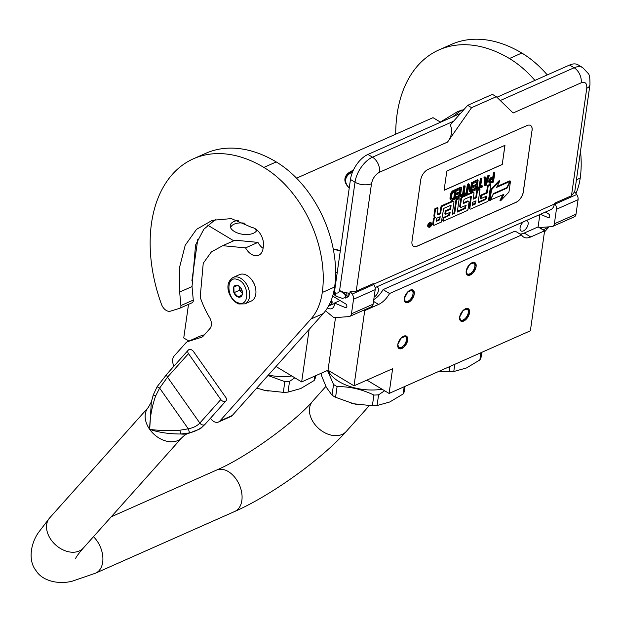 <?xml version="1.0" encoding="UTF-8"?>
<svg xmlns="http://www.w3.org/2000/svg" width="621" height="621" viewBox="0 0 621 621"><rect width="100%" height="100%" fill="white"/><g stroke="black" fill="none" stroke-linecap="round" stroke-linejoin="round"><path stroke-width="0.93" d="M353.007 170.961A27.254 13.996 -171.9 0 0 345.26 179.042A27.254 13.996 -171.9 0 0 349.258 187.915A27.611 14.182 -171.9 0 1 349.188 187.86A27.611 14.182 -171.9 0 1 353.318 170.278M333.221 248.858L340.347 250.558M337.203 272.642L335.627 272.673M256.939 229.987A13.561 6.963 -171.9 0 1 256.776 230.383A13.561 6.963 -171.9 0 1 253.43 233.24A13.561 6.963 -171.9 0 1 239.24 233.55A13.561 6.963 -171.9 0 1 230.267 226.611A13.561 6.963 -171.9 0 1 233.923 221.534A13.561 6.963 -171.9 0 1 238.262 220.401M296.543 178.173L433.008 117.664L440.607 122.228M233.737 240.793L207.561 225.074M336.155 279.993L335.348 280.35M333.322 249.37A22.69 11.652 -171.9 0 1 340.269 251.063M256.069 231.423A12.839 6.59 8.1 0 0 255.464 228.893M244.922 223.265A12.839 6.59 8.1 0 0 234.125 224.15A12.839 6.59 -171.9 0 0 230.655 227.806M539.874 214.517L538.104 226.913L544.609 230.81L530.381 330.791L389.095 393.442L366.902 380.114M541.559 227.395L541.458 228.14M188.9 341.069L183.746 337.971L188.528 304.352M191.866 280.917L197.781 239.357M389.095 393.442L392.619 368.711L354.017 385.827L328.02 370.225L301.666 381.907L309.142 329.394M301.666 381.907L276.003 366.506M328.02 370.225L335.503 317.595M354.017 385.827L364.729 310.578L363.945 310.104M376.404 287.003A5.876 3.198 -59 0 1 377.436 287.267A5.876 3.198 -59 0 1 378.437 290.519A5.876 3.198 -59 0 1 374.129 297.079M523.456 221.798A5.876 3.198 121 0 0 520.087 227.713A5.876 3.198 121 0 0 521.081 230.965A5.876 3.198 121 0 0 525.242 229.623A5.876 3.198 121 0 0 528.129 224.142A5.876 3.198 121 0 0 527.128 220.89A5.876 3.198 121 0 0 526.103 220.626M373.757 299.656A18.079 9.843 121 0 0 383.079 289.611L515.088 231.074L521.593 234.979A18.079 9.843 121 0 0 523.635 237.098A18.079 9.843 121 0 0 530.753 236.958L524.248 233.054L538.104 226.913M519.971 234.001A18.079 9.843 121 0 0 524.248 233.054M544.609 230.81L530.753 236.958M364.729 310.578L378.585 304.43A18.079 9.843 121 0 0 389.577 293.516L521.593 234.979M407.694 340.161A7.235 3.936 121 0 0 403.378 336.326A7.235 3.936 121 0 0 397.797 344.546A7.235 3.936 121 0 0 397.719 345.75A7.235 3.936 121 0 0 402.377 348.241A7.235 3.936 121 0 0 407.694 340.161L404.139 346.906L399.024 348.552L397.797 344.546L401.352 337.801L406.468 336.155L407.694 340.161M414.246 294.082A7.235 3.936 121 0 0 409.938 290.248A7.235 3.936 121 0 0 404.349 298.476A7.235 3.936 121 0 0 404.279 299.679A7.235 3.936 121 0 0 408.936 302.163A7.235 3.936 121 0 0 414.246 294.082L410.691 300.828L405.575 302.481L404.349 298.476L407.904 291.73L413.019 290.077L414.246 294.082M469.546 312.728A7.235 3.936 121 0 0 465.238 308.893A7.235 3.936 121 0 0 459.649 317.121A7.235 3.936 121 0 0 459.579 318.325A7.235 3.936 121 0 0 464.236 320.809A7.235 3.936 121 0 0 469.546 312.728L465.991 319.473L460.875 321.127L459.649 317.121L463.204 310.376L468.319 308.722L469.546 312.728M476.105 266.657A7.235 3.936 121 0 0 471.797 262.823A7.235 3.936 121 0 0 466.208 271.043A7.235 3.936 121 0 0 466.13 272.246A7.235 3.936 121 0 0 470.796 274.738A7.235 3.936 121 0 0 476.105 266.657L472.55 273.403L467.434 275.049L466.208 271.043L469.763 264.298L474.879 262.652L476.105 266.657M389.577 293.516L383.079 289.611M403.006 336.528A6.326 3.447 -59 0 1 405.35 336.535A6.326 3.447 -59 0 1 406.421 340.044A6.326 3.447 121 0 1 403.308 345.944A6.326 3.447 121 0 1 398.837 347.387A6.326 3.447 121 0 1 397.719 345.323M409.557 290.449A6.326 3.447 -59 0 1 411.909 290.465A6.326 3.447 -59 0 1 412.981 293.966A6.326 3.447 121 0 1 409.868 299.873A6.326 3.447 121 0 1 405.397 301.317A6.326 3.447 121 0 1 404.279 299.252M464.857 309.095A6.326 3.447 -59 0 1 467.209 309.111A6.326 3.447 -59 0 1 468.281 312.611A6.326 3.447 121 0 1 465.168 318.519A6.326 3.447 121 0 1 460.697 319.962A6.326 3.447 121 0 1 459.579 317.898M471.417 263.025A6.326 3.447 -59 0 1 473.761 263.032A6.326 3.447 -59 0 1 474.84 266.541A6.326 3.447 121 0 1 471.727 272.44A6.326 3.447 121 0 1 467.248 273.884A6.326 3.447 121 0 1 466.138 271.819M350.461 179.461L355.01 182.194L339.602 290.473A11.752 6.031 8.1 0 0 349.91 293.104L348.226 296.807L339.602 290.473C338.856 292.887 337.335 293.64 335.045 292.732L336.124 296.24L335.472 295.852A6.326 3.447 -59 0 1 334.401 292.344L350.461 179.461A21.696 11.815 -59 0 1 367.927 154.45L460.487 113.41M496.893 97.264L569.581 65.034A21.696 11.815 -59 0 1 578.128 64.863L582.677 67.596A21.696 11.815 -59 0 0 574.138 67.767A11.752 7.794 66.1 0 1 581.163 82.818C585.223 81.491 587.093 83.299 586.767 88.252L571.467 195.755L554.452 203.3L555.042 204.13A5.426 3.594 -113.9 0 1 556.424 209.293L554.359 223.808A5.426 3.594 -113.9 0 1 552.659 226.424L574.309 216.83A5.426 3.594 66.1 0 0 576.009 214.206L554.359 223.808M348.226 296.807L342.427 298.375L336.124 296.24M350.166 291.28L356.206 291.21L373.213 283.665L373.803 284.496A5.426 3.594 66.1 0 1 375.185 289.658L373.12 304.174A5.426 3.594 66.1 0 1 371.412 306.79L349.763 316.392A5.426 3.594 -113.9 0 0 351.47 313.776L353.535 299.26A5.426 3.594 -113.9 0 0 352.154 294.098L350.166 291.28L349.91 293.104M552.659 226.424A5.426 3.594 -113.9 0 1 551.844 226.626L539.207 227.573M375.115 287.577L550.656 209.735A11.752 7.794 -113.9 0 0 554.343 204.068L554.452 203.3M540.355 214.307L548.258 217.637A1.987 1.32 66.1 0 0 549.104 217.668A1.987 1.32 66.1 0 0 549.725 216.706L549.756 216.481A1.987 1.32 66.1 0 0 548.568 213.935L545.432 212.056M333.617 292.499L334.339 292.926M327.446 307.954A8.135 5.395 -113.9 0 0 331.87 308.575A8.135 5.395 -113.9 0 0 334.494 303.025L345.369 307.605L346.759 306.991M345.369 307.605A1.987 1.32 66.1 0 0 346.207 307.628A1.987 1.32 66.1 0 0 346.836 306.673L346.867 306.448A1.987 1.32 66.1 0 0 345.68 303.902L332.67 296.093M349.763 316.392A5.426 3.594 -113.9 0 1 348.948 316.594L333.974 317.711L325.583 310.857A12.653 8.391 66.1 0 1 325.52 310.803M571.467 195.755L574.704 191.71L576.692 194.528A5.426 3.594 66.1 0 1 578.073 199.69L576.009 214.206M532.073 130.488A9.036 4.921 121 0 0 530.544 125.481A9.036 4.921 121 0 0 526.981 125.551L428.009 169.44A9.036 4.921 121 0 0 420.735 179.857L411.987 241.29A9.036 4.921 121 0 0 413.524 246.296A9.036 4.921 121 0 0 417.079 246.226L516.051 202.337A9.036 4.921 121 0 0 523.332 191.92L532.011 130.449A9.036 4.921 121 0 0 530.505 125.458M471.572 107.674L467.675 105.337L450.256 124.984C452.779 130.402 451.871 136.1 447.555 142.069L471.572 107.674L496.319 96.705L513.125 112.991L581.163 82.818M334.494 303.025L340.083 300.541M413.493 246.281A9.036 4.921 121 0 0 417.017 246.188L515.989 202.299A9.036 4.921 121 0 0 523.262 191.881L532.011 130.449M496.319 96.705L492.414 94.361L467.675 105.337M431.354 222.939L430.702 222.551A2.492 1.358 121 0 0 428.94 223.118A2.492 1.358 121 0 0 427.714 225.446A2.492 1.358 121 0 0 428.133 226.828L428.785 227.216A2.492 1.358 121 0 0 430.547 226.649A2.492 1.358 121 0 0 431.774 224.321A2.492 1.358 121 0 0 431.354 222.939A2.492 1.358 121 0 0 429.585 223.506A2.492 1.358 121 0 0 428.358 225.834A2.492 1.358 121 0 0 428.785 227.216M434.77 217.016A2.313 1.258 121 0 0 433.373 219.399L432.721 223.971A1.552 0.846 121 0 0 432.984 224.833L433.637 225.221A1.552 0.846 121 0 0 434.242 225.213L441.345 222.062L443.658 208.431L450.761 205.287L451.087 205.598L450.567 209.223L445.917 211.287L445.482 214.361L450.132 212.297L449.751 214.936L443.899 217.994L443.448 221.13L466.829 210.76A1.552 0.846 121 0 0 468.087 208.966L469.034 202.275A1.552 0.846 121 0 0 468.77 201.414A1.552 0.846 121 0 0 468.164 201.421L463.507 203.486L463.181 203.168L464.097 199.372L471.424 196.22L469.864 208.182A1.552 0.846 121 0 0 470.128 209.044A1.552 0.846 121 0 0 470.741 209.029L487.33 201.67A1.552 0.846 121 0 0 488.58 199.877L490.745 184.678L488.222 185.795L487.198 192.984L481.407 195.553L480.972 198.619L486.763 196.057L485.925 199.364L478.092 202.834L479.994 189.444L477.471 190.562L476.447 197.75L473.132 199.217L473.97 193.356A1.552 0.846 121 0 0 473.707 192.494A1.552 0.846 121 0 0 473.093 192.502L462.723 197.098A1.552 0.846 121 0 0 461.473 198.891L460.386 206.514A1.552 0.846 121 0 0 460.65 207.375A1.552 0.846 121 0 0 461.263 207.36L466.022 205.349L465.346 208.485L457.281 212.064L459.191 198.673L456.66 199.791L454.758 213.182L452.235 214.299L453.951 202.229A1.552 0.846 121 0 0 453.687 201.367A1.552 0.846 121 0 0 453.074 201.383L442.711 205.978A1.552 0.846 121 0 0 441.453 207.771L440.623 213.64L438.1 214.757A1.552 0.846 -59 0 1 437.487 214.765A1.552 0.846 -59 0 1 437.223 213.903L438.053 208.043L435.531 209.161L434.584 215.852A2.313 1.258 121 0 0 434.972 217.14A2.313 1.258 121 0 0 435.888 217.117A2.313 1.258 121 0 0 434.017 219.787L433.373 224.36A1.552 0.846 121 0 0 433.637 225.221M438.053 208.043L437.409 207.647L434.886 208.765L433.932 215.464A2.313 1.258 121 0 0 434.32 216.745L434.972 217.14M437.246 214.431A1.552 0.846 121 0 0 437.448 214.361L438.1 214.757M453.687 201.367L453.035 200.979A1.552 0.846 121 0 0 452.422 200.987L442.059 205.59A1.552 0.846 121 0 0 440.809 207.383L439.971 213.244L437.448 214.361M459.191 198.673L458.539 198.278L456.016 199.395L454.106 212.793L452.336 213.577M465.44 205.512L464.694 208.097L457.382 211.334M473.707 192.494L473.055 192.099A1.552 0.846 121 0 0 472.441 192.114L462.078 196.71A1.552 0.846 121 0 0 460.821 198.503L459.742 206.118A1.552 0.846 121 0 0 460.006 206.979L460.65 207.375M479.994 189.444L479.342 189.056L476.819 190.173L475.802 197.362L473.233 198.495M486.01 196.391L485.273 198.976L478.193 202.112M490.745 184.678L490.093 184.29L487.57 185.407L486.553 192.595L480.763 195.157L480.32 198.231L480.972 198.619M470.842 196.383L469.212 207.787A1.552 0.846 121 0 0 469.476 208.648L470.128 209.044M468.77 201.414L468.125 201.025A1.552 0.846 121 0 0 467.512 201.033L463.219 202.943M449.379 212.63L448.641 215.215L443.247 217.606L442.796 220.742L443.448 221.13M450.404 205.442L449.915 208.835L445.265 210.899L444.83 213.973L445.482 214.361M502.793 194.815L499.967 200.428L500.611 200.816L508.948 192.044L510.493 181.2L509.841 180.812L509.616 181.254M509.934 181.448L496.614 187.356L499.804 181.014L499.16 180.626L490.862 189.358L489.325 200.109L489.977 200.498L493.47 193.573L506.814 187.651L509.934 181.448L509.29 181.06L497.048 186.479M494.813 172.801L493.447 172.731L492.857 176.845L490.07 178.266L488.719 181.433L489.006 182.597L490.054 183.358L493.501 182.015L494.813 172.801L494.091 173.119L493.509 177.233L490.722 178.654L489.682 180.4L489.41 182.364L490.054 183.358M485.335 177.001L483.969 176.931L484.574 185.299L485.226 185.687L486.181 185.26L489.418 175.192L488.696 175.51L487.881 178.08L485.482 179.143L485.335 177.001L484.621 177.319L485.226 185.687M489.418 175.192L488.044 175.122L487.229 177.691L485.436 178.483M481.741 178.6L480.367 178.53L479.195 186.758L477.277 187.612L477.138 188.59L477.79 188.986L482.346 186.96L482.486 185.982L480.569 186.836L481.741 178.6L481.019 178.918L479.847 187.154L477.929 188L477.79 188.986M482.486 185.982L481.834 185.594L480.67 186.106M478.139 180.191L477.487 179.803L473.171 181.72L473.008 182.892L473.652 183.288L477.254 181.689L476.804 184.825L473.691 186.207L473.52 187.387L476.641 186.005L476.276 188.551L472.682 190.15L472.511 191.322L476.827 189.405L478.139 180.191L473.823 182.108L473.652 183.288M475.888 186.339L475.624 188.163L472.03 189.754L471.859 190.934L472.511 191.322M476.501 182.023L476.16 184.437L473.039 185.819L472.868 186.999L473.52 187.387M468.413 186.96L469.825 191.835L470.47 192.231L471.549 191.749L472.86 182.535L471.494 182.465L470.532 189.203M471.494 182.465L472.146 182.853L470.997 190.888L469.142 184.181L468.498 183.793L467.419 184.274L466.107 193.488L467.473 193.558L468.591 185.718L470.47 192.231M465.183 185.935L463.817 185.865L462.645 194.101L460.728 194.955L460.588 195.933L461.24 196.321L465.797 194.303L465.936 193.317L464.011 194.171L465.183 185.935L464.469 186.253L463.297 194.489L461.372 195.343L461.24 196.321M465.936 193.317L465.284 192.929L464.12 193.449M461.589 187.534L460.937 187.146L456.621 189.056L456.451 190.236L457.103 190.624L460.704 189.032L460.254 192.168L457.134 193.55L456.971 194.722L460.083 193.341L459.726 195.894L456.125 197.486L455.961 198.666L460.277 196.748L461.589 187.534L457.273 189.452L457.103 190.624M459.33 193.674L459.074 195.499L455.472 197.098L455.309 198.27L455.961 198.666M459.951 189.366L459.602 191.773L456.489 193.162L456.319 194.334L456.971 194.722M456.311 189.871L455.659 189.483L452.779 190.763L451.025 192.821L450.109 199.294L451.552 200.436L454.999 199.085L456.311 189.871L453.431 191.152L451.677 193.216L450.644 198.076L451.125 200.257M444.093 190.298L502.242 164.511L504.974 145.314L446.825 171.101L444.093 190.298M434.886 208.765L435.531 209.161M439.971 213.244L440.623 213.64M454.106 212.793L454.758 213.182M456.016 199.395L456.66 199.791M475.802 197.362L476.447 197.75M476.819 190.173L477.471 190.562M480.763 195.157L481.407 195.553M486.553 192.595L487.198 192.984M487.57 185.407L488.222 185.795M443.247 217.606L443.899 217.994M445.265 210.899L445.917 211.287M449.915 208.835L450.567 209.223M490.202 200.055L503.879 194.334L500.611 200.816M493.33 193.845L490.536 200.249M506.464 187.806L507.008 188.132L493.664 194.047M510.493 181.2L507.008 188.132M490.862 189.358L491.506 189.747L489.977 200.498M499.804 181.014L491.506 189.747M489.006 182.597L489.658 182.985M488.758 181.969L489.41 182.364M488.719 181.433L489.371 181.829M488.836 180.649L489.48 181.045M489.038 180.012L489.682 180.4M489.503 179.065L490.155 179.453M490.07 178.266L490.722 178.654M490.699 177.808L491.351 178.196M492.857 176.845L493.509 177.233M493.447 172.731L494.091 173.119M483.969 176.931L484.621 177.319M487.229 177.691L487.881 178.08M488.044 175.122L488.696 175.51M477.277 187.612L477.929 188M479.195 186.758L479.847 187.154M480.367 178.53L481.019 178.918M473.171 181.72L473.823 182.108M472.03 189.754L472.682 190.15M475.624 188.163L476.276 188.551M473.039 185.819L473.691 186.207M476.16 184.437L476.804 184.825M472.86 182.535L472.146 182.853M467.419 184.274L468.063 184.662L466.751 193.876M469.142 184.181L468.063 184.662M460.728 194.955L461.372 195.343M462.645 194.101L463.297 194.489M463.817 185.865L464.469 186.253M456.621 189.056L457.273 189.452M455.472 197.098L456.125 197.486M459.074 195.499L459.726 195.894M456.489 193.162L457.134 193.55M459.602 191.773L460.254 192.168M450.109 199.294L450.753 199.683M449.977 198.619L450.629 199.007M450 197.688L450.644 198.076M450.419 194.746L451.063 195.141M450.675 193.713L451.327 194.101M451.025 192.821L451.677 193.216M451.622 191.827L452.267 192.215M452.158 191.221L452.802 191.61M452.779 190.763L453.431 191.152M502.242 164.511L504.896 145.345M444.108 190.22L502.179 164.472M429.251 226.906L429.491 224.01L429.973 223.801L429.864 225.019L430.454 224.81L430.974 223.35L430.547 226.331L429.095 226.812M436.594 218.297L440.188 216.706L439.738 219.842L436.547 221.255L436.594 218.297M472.697 202.291L476.012 200.824L475.174 204.13L472.418 205.256L472.697 202.291M493.338 178.413L492.919 181.355L490.311 182.326L490.675 179.779L493.338 178.413M485.49 179.873L487.648 178.918L485.816 184.685L485.49 179.873M452.29 199.186L451.374 198.487L452.018 193.985L453.268 192.324L455.426 191.369L454.448 198.231L452.29 199.186L451.475 198.805M430.097 226.06L430.547 226.331M439.435 217.04L439.086 219.454L439.738 219.842M439.086 219.454L436.252 220.711M475.259 201.157L474.987 203.075L475.639 203.463M472.356 204.697L474.987 203.075M492.585 178.747L492.274 180.967L492.919 181.355M490.14 182.062L490.644 182.364M492.274 180.967L490.116 181.922M486.748 179.314L485.684 182.683M454.673 191.703L453.796 197.843L454.448 198.231M453.796 197.843L451.638 198.798M429.429 225.508L429.693 226.238L430.376 225.376L429.328 225.159M430.376 225.376L429.709 225.671M348.676 293.065L349.002 295.806M346.712 292.864L347.178 297.397M344.671 292.475L345.633 298.088M334.385 304.895L334.502 303.77M540.79 228.528L541.271 228.349L542.273 229.413M329.083 305.058A4.161 2.756 66.1 0 0 331.56 302.932A4.161 2.756 -113.9 0 0 331.218 300.331M329.014 305.206A4.518 2.996 66.1 0 0 330.651 305.159A4.518 2.996 66.1 0 0 332.072 302.978A4.518 2.996 -113.9 0 0 331.482 299.64M244.953 303.863L251.257 301.061A14.462 9.587 -113.9 0 0 255.883 290.535A14.462 9.587 -113.9 0 0 250.442 278.262A14.462 9.587 -113.9 0 0 245.023 274.552A14.462 9.587 -113.9 0 0 239.535 274.622L233.224 277.416C222.473 283.999 229.98 300.75 238.821 303.98L244.953 303.863A14.462 9.587 -113.9 0 0 249.122 290.519A14.462 9.587 -113.9 0 0 238.712 277.354A14.462 9.587 -113.9 0 0 233.224 277.416M255.868 290.356A13.74 9.113 -113.9 0 0 255.852 290.186A13.74 9.113 -113.9 0 0 250.682 278.526A13.74 9.113 -113.9 0 0 250.566 278.394M238.177 302.815C250.092 307.659 249.401 282.959 237.525 279.559C225.609 274.723 226.3 299.415 238.177 302.815M238.014 297.001A6.326 4.192 -113.9 0 0 242.438 292.367A6.326 4.192 -113.9 0 0 240.055 286.995A6.326 4.192 -113.9 0 0 237.688 285.373A6.326 4.192 -113.9 0 0 233.24 289.596A6.326 4.192 -113.9 0 0 238.014 297.001M240.211 287.166L237.734 285.412L233.861 286.925L234.024 292.677L238.06 296.923L241.926 295.417L242.415 292.142M238.06 296.923L242.004 295.177M234.024 292.677L239.543 290.232L242.392 293.221M239.442 286.491L239.543 290.232M239.496 286.537A5.426 3.594 -113.9 0 0 239.465 287.352A5.426 3.594 -113.9 0 0 241.561 292.351A5.426 3.594 -113.9 0 0 242.4 293.089M240.785 287.896A5.426 3.594 -113.9 0 0 242.26 291.226M439.187 371.226L449.068 371.754L449.814 366.522M449.068 371.754A42.484 21.82 8.1 0 0 453.765 371.529L466.503 367.958L479.862 359.955A42.484 21.82 8.1 0 0 481.019 357.587L481.764 352.348M479.862 359.955L480.895 352.736M453.765 371.529L454.797 364.31M337.087 386.596L335.565 397.3A42.484 21.82 -171.9 0 1 333.741 396.26A42.484 21.82 -171.9 0 1 332.018 395.166L333.539 384.469A42.484 21.82 -171.9 0 0 335.262 385.556A42.484 21.82 8.1 0 0 337.087 386.596C349.77 386.495 362.035 389.313 373.889 395.065A42.484 21.82 8.1 0 0 378.585 394.832L384.616 390.749M321.608 373.066L321.313 375.131L326.351 387.364L332.018 395.166M382.039 389.204A37.516 19.267 8.1 0 1 339.012 381.605A37.516 19.267 -171.9 0 1 328.214 370.341M335.565 397.3L353.652 403.751A37.966 19.499 -171.9 0 1 351.292 403.169M327.5 370.45L333.539 384.469M357.292 404.488A37.966 19.499 8.1 0 1 353.652 403.751L372.359 405.769L373.889 395.065M372.359 405.769A42.484 21.82 8.1 0 0 377.063 405.536L389.802 401.966L403.161 393.962A42.484 21.82 8.1 0 0 404.31 391.603L405.055 386.363M403.161 393.962L404.186 386.751M377.063 405.536L378.585 394.832M348.792 187.457A26.757 13.74 -171.9 0 1 352.115 172.18A26.757 13.74 -171.9 0 1 352.581 171.955M345.222 180.688A27.114 13.926 -171.9 0 1 345.292 179.826A27.114 13.926 -171.9 0 1 351.804 172.335A27.114 13.926 -171.9 0 1 351.96 172.258M268.35 375.076A37.516 19.267 8.1 0 0 291.769 375.969M256.745 388.071L264.593 390.33A37.966 19.499 -171.9 0 1 262.241 389.74M268.241 391.067A37.966 19.499 8.1 0 1 264.593 390.33L283.308 392.348L284.837 381.643A42.484 21.82 8.1 0 0 289.533 381.41L294.812 377.793M267.985 375.488L284.837 381.643M283.308 392.348A42.484 21.82 8.1 0 0 288.012 392.115L300.743 388.544L314.11 380.541A42.484 21.82 8.1 0 0 315.258 378.181L315.608 375.728M314.11 380.541L314.738 376.109M288.012 392.115L289.533 381.41M395.717 134.198A133.779 88.702 66.1 0 1 397.067 114.435A133.779 88.702 66.1 0 1 439.039 49.882L451.413 44.394A133.779 88.702 66.1 0 1 521.811 53.041A97.621 64.731 66.1 0 1 547.295 74.916M439.039 49.882A133.779 88.702 66.1 0 1 509.437 58.529A97.621 64.731 66.1 0 1 534.922 80.404M463.903 109.568L457.887 111.431L440.351 122.073M461.659 110.064L452.259 117.059M549.026 226.867L544.438 232.006M580.511 151.182A97.621 64.731 66.1 0 1 580.208 178.111A72.315 47.949 66.1 0 1 575.946 193.473M153.325 395.01L151.33 401.966L149.692 429.359C158.666 432.441 169.036 433.986 180.827 433.994L189.615 432.891C196.135 431.16 201.049 428.482 204.332 424.842L200.482 428.684L187.783 433.722C186.579 433.8 184.654 435.073 182.007 437.549A22.597 16.208 -138.2 0 1 149.692 429.359C158.596 430.586 168.656 430.873 179.88 430.221L180.827 433.994A27.526 19.74 41.8 0 0 187.783 433.722M179.88 430.221L188.295 428.816C193.41 427.791 197.253 425.866 199.83 423.048A3.617 2.593 41.8 0 0 204.332 424.842A3.617 2.593 -138.2 0 0 205 424.36L225.982 400.863A3.617 2.593 -138.2 0 0 225.757 397.362L193.434 351.455A3.617 2.593 -138.2 0 0 188.256 350.143A3.617 2.593 -138.2 0 0 188.481 353.644L167.499 377.141L159.62 388.094L155.685 395.856C151.78 406.902 149.785 418.073 149.692 429.359A22.597 16.208 -138.2 0 1 148.295 407.446L49.68 517.883A22.597 16.208 41.8 0 0 51.069 539.796A22.597 16.208 41.8 0 0 83.393 547.986C75.451 557.169 75.591 558.799 75.692 558.341M155.685 395.856L153.34 394.964M189.615 432.891L188.295 428.816L159.62 388.094L157.183 386.836M225.982 400.863A3.617 2.593 -138.2 0 1 220.812 399.551L188.481 353.644M187.783 341.589A9.036 5.993 -113.9 0 0 187.363 341.752L199.737 336.264A9.036 5.993 66.1 0 1 200.156 336.108L187.783 341.589L201.351 337.335A9.036 5.993 66.1 0 0 201.778 337.172A9.036 5.993 66.1 0 0 203.191 336.132L209.898 328.618A9.036 5.993 66.1 0 0 209.556 317.541A71.05 47.111 66.1 0 1 200.498 298.049A3.617 2.399 -113.9 0 1 200.234 296.846L203.238 263.242L211.357 251.94L222.706 245.683L245.574 247.88A13.74 9.113 66.1 0 0 258.732 255.231A13.74 9.113 66.1 0 0 263.04 248.602L263.366 246.304A13.74 9.113 66.1 0 0 251.66 227.371L231.315 218.6L212.32 220.323L196.531 229.32L185.213 245.272L179.671 266.914L179.655 292.056L180.913 305.563A3.617 2.399 -113.9 0 1 179.756 308.241A3.617 2.399 -113.9 0 1 179.593 308.303L170.534 311.144A9.036 5.993 -113.9 0 1 161.468 304.29A133.779 88.702 66.1 0 1 151.493 223.327A133.779 88.702 66.1 0 1 193.465 158.774L205.838 153.286A133.779 88.702 66.1 0 1 276.236 161.934A97.621 64.731 66.1 0 1 334.641 287.003A72.315 47.949 66.1 0 1 323.3 313.535L232.246 415.503A9.036 5.993 66.1 0 1 230.833 416.544L218.46 422.032A9.036 5.993 -113.9 0 0 219.881 420.984L310.927 319.023L323.3 313.535M193.465 158.774A133.779 88.702 66.1 0 1 263.871 167.422A97.621 64.731 66.1 0 1 322.268 292.483A72.315 47.949 66.1 0 1 310.927 319.023M187.363 341.752A9.036 5.993 -113.9 0 0 185.943 342.8L174.128 356.027A9.036 5.993 -113.9 0 0 173.958 366.157M218.46 422.032A9.036 5.993 -113.9 0 1 210.597 418.469L210.449 418.259M179.655 292.056L192.029 286.576L193.278 300.083A3.617 2.399 66.1 0 1 192.13 302.753A3.617 2.399 66.1 0 1 191.959 302.823L179.919 308.156M216.092 218.957L203.812 229.265L195.545 245.047L192.029 286.576M263.079 248.346A13.74 9.113 66.1 0 1 257.948 242.392L245.574 247.88M222.706 245.683L235.072 240.195L257.948 242.392M200.156 336.108L204.41 334.773M378.585 304.43L373.516 301.387M335.185 282.33A3.617 2.399 66.1 0 1 335.666 282.571A3.617 2.399 66.1 0 1 335.782 282.633M334.401 292.344L335.045 292.732M356.206 291.21L371.505 183.7A11.752 6.031 8.1 0 1 355.01 182.194A21.696 11.815 -59 0 1 372.484 157.183L367.927 154.45M569.581 65.034L574.138 67.767L500.254 100.524M371.505 183.7C372.639 178.39 375.309 174.571 379.509 172.234A11.752 7.794 66.1 0 0 372.484 157.183L453.509 121.258M334.416 288.47L334.983 288.222M373.803 284.496L352.154 294.098M554.343 204.068L373.601 284.208M379.509 172.234L447.555 142.069M578.073 199.69L556.424 209.293M576.692 194.528L555.042 204.13M548.258 217.637L549.647 217.024M375.185 289.658L353.535 299.26M373.12 304.174L351.47 313.776M574.736 191.749L589.95 84.836A11.752 6.031 -171.9 0 1 586.767 88.252M432.721 223.971L433.373 224.36M433.373 219.399L434.017 219.787M433.932 215.464L434.584 215.852M440.809 207.383L441.453 207.771M442.059 205.59L442.711 205.978M452.422 200.987L453.074 201.383M464.694 208.097L465.346 208.485M465.16 207.43L465.812 207.818M465.68 205.404L466.123 205.667M459.742 206.118L460.386 206.514M460.821 198.503L461.473 198.891M462.078 196.71L462.723 197.098M472.441 192.114L473.093 192.502M485.273 198.976L485.925 199.364M485.738 198.309L486.39 198.697M469.212 207.787L469.864 208.182M471.083 196.275L471.525 196.539M467.512 201.033L468.164 201.421M448.641 215.215L449.286 215.603M449.107 214.548L449.751 214.936M450.644 205.334L451.087 205.598M429.406 224.623L429.817 224.872M429.398 224.678L429.817 224.926M474.522 203.742L475.174 204.13M429.22 225.928L429.631 226.176M548.824 226.851L548.25 227.201M509.437 58.529L521.811 53.041M576.435 179.779L580.208 178.111M49.68 517.883L38.114 532.989C29.723 545.634 28.713 561.881 36.01 570.567C41.731 580.356 57.357 584.881 72.098 581.24L95.587 573.16L234.769 511.448C270.694 495.752 321.864 459.136 346.285 431.416A22.597 16.208 -138.2 0 1 313.962 423.219A22.597 16.208 -138.2 0 1 312.573 401.313L325.862 386.433M234.769 511.448A22.597 14.982 -113.9 0 0 236.096 479.039A22.597 14.982 -113.9 0 0 216.45 470.128C245.388 457.871 293.974 422.971 312.573 401.313M95.587 573.16A22.597 14.982 -113.9 0 0 96.923 540.759A22.597 14.982 -113.9 0 0 93.484 536.691M220.812 399.551L199.83 423.048L167.499 377.141A3.617 2.593 -138.2 0 1 167.274 373.64L157.105 386.728L153.263 394.964L151.33 401.966L148.295 407.446M263.871 167.422L276.236 161.934M193.278 300.083L180.913 305.563M201.351 337.335L202.174 336.97M232.246 415.503L219.881 420.984M322.268 292.483L334.641 287.003M335.557 284.193L334.967 284.457M589.95 84.836C590.051 78.254 589.476 74.466 588.211 73.472L582.677 67.596M335.86 282.081A3.617 3.617 0 0 0 335.216 282.019M429.864 225.019L429.39 224.732M549.073 226.836L543.127 229.925M543.142 227.278L540.953 228.396M330.651 305.159L334.502 303.452M345.198 180.439L345.292 179.826M346.285 431.416L369.231 405.723M111.275 516.765L216.45 470.128M182.007 437.549L83.393 547.986M205 424.36L200.482 428.684M188.256 350.143L167.274 373.64M179.756 308.241L192.13 302.753"/></g></svg>
